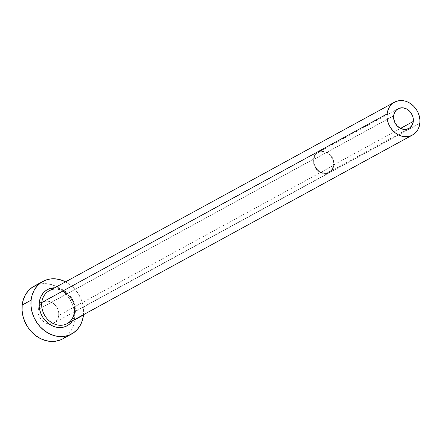 <?xml version="1.0" encoding="UTF-8"?>
<svg xmlns="http://www.w3.org/2000/svg" width="442" height="442" viewBox="0 0 442 442"><rect width="100%" height="100%" fill="white"/><g stroke="black" fill="none" stroke-linecap="round" stroke-linejoin="round"><path stroke-width="0.33" stroke-dasharray="2.21 1.66" d="M333.401 165.07L400.524 128.412L333.401 165.07L332.986 167.065L331.102 170.419L328.069 172.535L326.268 173.021L322.417 172.739L320.527 171.993L317.157 169.413L314.765 165.744L313.715 161.545L313.754 159.452A11.232 9.453 61.4 0 0 318.356 170.551A11.232 9.453 61.4 0 0 328.958 172.12A11.232 9.453 61.4 0 0 333.401 165.07A11.232 9.453 61.4 0 0 328.798 153.971A11.232 9.453 61.4 0 0 318.19 152.402A11.232 9.453 61.4 0 0 313.754 159.452L314.942 155.656L317.45 152.86L320.886 151.501L324.732 151.783L328.406 153.656L331.34 156.838L333.091 160.849L333.401 165.07M393.645 115.821L313.754 159.452L393.645 115.821M333.887 165.214A11.796 9.923 -118.6 0 1 329.229 172.612A11.796 9.923 -118.6 0 1 318.091 170.966A11.796 9.923 -118.6 0 1 313.262 159.308L38.078 309.588A11.796 9.923 61.4 0 0 48.985 323.892A11.796 9.923 61.4 0 0 54.046 322.892A11.796 9.923 61.4 0 0 58.703 315.494L333.887 165.214L58.703 315.494L58.272 317.583L56.294 321.113L53.112 323.334L49.211 323.909L45.189 322.759L41.653 320.052L39.139 316.201L38.04 311.792L38.078 309.588L39.327 305.604L41.957 302.676L45.565 301.245L47.57 301.173L49.609 301.538L53.46 303.505L56.543 306.847L57.642 308.886L58.742 313.29L58.703 315.494A11.796 9.923 61.4 0 0 53.874 303.836A11.796 9.923 61.4 0 0 42.736 302.19A11.796 9.923 61.4 0 0 39.161 305.908A11.796 9.923 61.4 0 0 38.078 309.588L313.262 159.308A11.796 9.923 -118.6 0 1 317.925 151.91A11.796 9.923 -118.6 0 1 329.058 153.556A11.796 9.923 -118.6 0 1 333.887 165.214L333.925 163.01L332.826 158.601L330.318 154.75L326.782 152.042L322.754 150.893L318.853 151.473L317.141 152.391L314.511 155.324L313.262 159.308L313.223 161.512L314.323 165.921L316.837 169.772L320.373 172.479L324.395 173.629L326.4 173.557L330.008 172.131L332.638 169.198L333.887 165.214M67.129 323.643A18.724 15.757 61.4 0 0 74.527 311.897L419.839 123.318L74.527 311.897A18.724 15.757 61.4 0 0 66.858 293.394A18.724 15.757 61.4 0 0 49.184 290.781C59.576 284.007 76.615 298.068 74.3 312.157M62.747 338.832A29.957 25.205 61.4 0 0 74.582 320.041L83.461 315.19L74.582 320.041A29.957 25.205 61.4 0 0 62.316 290.433A29.957 25.205 61.4 0 0 34.034 286.25M65.565 281.83A29.957 25.205 -118.6 0 1 83.51 314.693M83.461 315.19L83.56 309.599L82.648 303.925L80.759 298.405L77.969 293.234L74.383 288.626L70.14 284.747L65.405 281.747M75.278 312.848A20.592 17.332 -118.6 0 0 54.631 287.803L59.388 288.482L62.863 289.858L66.118 291.919L69.035 294.582L71.499 297.753L73.422 301.306L74.715 305.107L75.344 309.002L75.278 312.848L74.516 316.5L72.576 320.665M62.852 338.776L68.455 334.301L71.411 330.163L73.477 325.345L74.582 320.041L74.681 314.444L73.77 308.776L71.886 303.251L69.096 298.085L65.51 293.471L61.267 289.593L56.526 286.598L51.476 284.598L46.305 283.67L41.216 283.858L36.404 285.14M74.527 311.897A18.724 15.757 61.4 0 0 67.72 294.151A18.724 15.757 61.4 0 0 50.99 289.963M408.85 128.489L328.958 172.12M329.229 172.612L54.046 322.892M317.925 151.91L42.736 302.19M398.082 108.771L318.19 152.402"/><path stroke-width="0.66" d="M413.292 121.445A11.232 9.453 -118.6 0 1 408.85 128.489A11.232 9.453 -118.6 0 1 398.248 126.92A11.232 9.453 -118.6 0 1 393.645 115.821L394.06 113.832L395.944 110.472L398.971 108.356L402.684 107.804L406.518 108.903L409.889 111.478L412.276 115.147L412.983 117.218L413.292 121.445L412.099 125.241L409.596 128.031L406.159 129.39L404.248 129.456L400.419 128.362L397.049 125.782L394.656 122.114L393.607 117.92L393.645 115.821A11.232 9.453 -118.6 0 1 398.082 108.771A11.232 9.453 -118.6 0 1 408.69 110.34A11.232 9.453 -118.6 0 1 413.292 121.445L400.524 128.412L413.292 121.445M394.496 102.201A18.724 15.757 -118.6 0 1 412.171 104.815A18.724 15.757 -118.6 0 1 419.839 123.318A18.724 15.757 -118.6 0 1 412.441 135.064A18.724 15.757 -118.6 0 1 394.767 132.451A18.724 15.757 -118.6 0 1 387.098 113.948L41.786 302.521L387.098 113.948A18.724 15.757 -118.6 0 1 394.496 102.201L49.184 290.781A18.724 15.757 61.4 0 0 41.786 302.521A1.873 0.646 6.3 0 1 39.261 302.538L39.194 306.389L39.819 310.284L41.117 314.085L43.034 317.638L45.498 320.804L48.416 323.472L51.675 325.533L55.145 326.909L58.703 327.544L62.2 327.417L65.51 326.533L68.504 324.925L71.063 322.654L72.576 320.665A20.592 17.332 -118.6 0 1 51.2 325.279A20.592 17.332 -118.6 0 1 39.261 302.538A1.873 0.646 -173.7 0 0 41.786 302.521A18.724 15.757 61.4 0 0 48.592 320.268A18.724 15.757 61.4 0 0 65.322 324.461A18.724 15.757 61.4 0 0 74.527 311.897M42.913 281.405L34.034 286.25A29.957 25.205 61.4 0 0 22.199 305.046L31.078 300.195A29.957 25.205 -118.6 0 1 42.913 281.405A29.957 25.205 -118.6 0 1 65.565 281.83L60.355 279.747L55.184 278.825L50.095 279.007L45.283 280.294L40.929 282.631L37.205 285.935L34.249 290.074L32.183 294.891L31.078 300.195L22.199 305.046A29.957 25.205 61.4 0 0 34.465 334.655A29.957 25.205 61.4 0 0 62.747 338.832L71.626 333.986A29.957 25.205 -118.6 0 1 43.344 329.804A29.957 25.205 -118.6 0 1 31.078 300.195L30.979 305.792L31.89 311.461L33.774 316.986L36.564 322.152L40.15 326.765L44.393 330.644L49.134 333.638L54.184 335.638L59.355 336.566L64.444 336.384L69.256 335.097L73.61 332.754L77.333 329.456L80.289 325.318L82.356 320.5L83.461 315.19A29.957 25.205 -118.6 0 1 71.626 333.986M83.51 314.693A29.957 25.205 -118.6 0 1 83.461 315.19L83.51 314.693M39.261 302.538L40.023 298.891L41.443 295.582L43.476 292.737L46.034 290.466L49.029 288.858L54.631 287.803A20.592 17.332 -118.6 0 0 39.261 302.538M36.404 285.14L32.051 287.482L28.327 290.781L25.371 294.919L23.304 299.737L22.199 305.046L22.1 310.643L23.012 316.312L24.901 321.837L27.691 327.003L31.277 331.611L35.52 335.489L40.255 338.489L45.305 340.489L50.476 341.412L55.565 341.23L60.377 339.942L62.852 338.776M50.99 289.963A18.724 15.757 61.4 0 0 41.786 302.521A18.724 15.757 61.4 0 0 49.454 321.03A18.724 15.757 61.4 0 0 67.129 323.643L412.441 135.064M387.098 113.948L387.037 117.445L387.606 120.986L388.783 124.44L390.529 127.666L392.772 130.55L395.424 132.976L398.38 134.849L401.54 136.097L404.773 136.677L407.949 136.561L410.961 135.755L413.679 134.296L416.01 132.23L417.856 129.644L419.149 126.633L419.839 123.318L419.9 119.821L419.331 116.274L418.149 112.826L416.408 109.594L414.165 106.71L411.513 104.29L408.552 102.417L405.397 101.163L402.165 100.588L398.982 100.699L395.977 101.505L393.253 102.969L390.927 105.03L389.082 107.616L387.789 110.627L387.098 113.948M74.3 312.157C73.593 317.489 71.201 321.312 67.129 323.643"/></g></svg>
